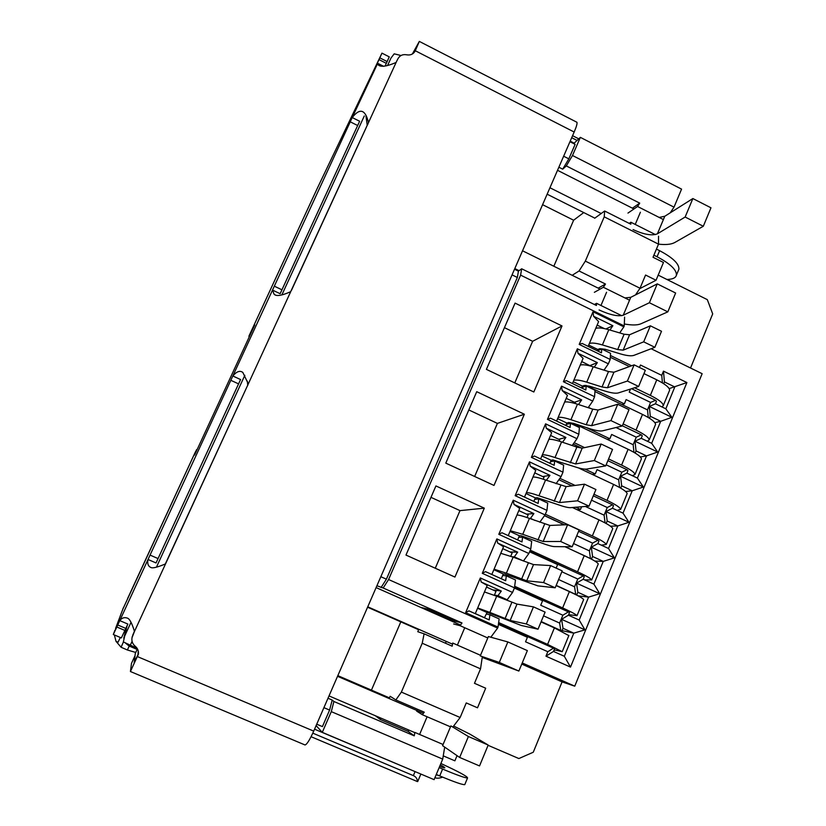 <?xml version="1.0" encoding="UTF-8"?>
<svg xmlns="http://www.w3.org/2000/svg" width="826" height="826" viewBox="0 0 826 826"><rect width="100%" height="100%" fill="white"/><g stroke="black" fill="none" stroke-linecap="round" stroke-linejoin="round"><path stroke-width="1.24" d="M387.631 65.326L390.987 58.057L394.198 53.835L401.033 55.518M127.039 625.84L123.353 641.916L130.302 645.199L132.077 641.348M137.859 649.721L129.042 645.984L125.387 642.979M573.688 143.61L580.368 137.364L681.564 189.123L674.016 207.15L670.227 212.829M569.961 141.711L575.123 144.344L568.825 158.85L563.652 156.217M323.916 707.655L329.595 710.071L322.419 726.612L316.73 724.195M136.92 648.007L130.302 645.199M512.058 274.882L517.344 277.474L386.403 579.181L380.848 576.713M457.046 755.645L454.889 760.829L443.252 755.862M329.595 710.071L332.207 700.045L333.9 701.501L331.288 711.63L442.715 759.104L434.104 779.651L322.295 732.352L316.11 725.61M658.188 275.12L707.314 299.642L712.693 313.901L690.536 368.014M651.136 348.737L702.141 373.693L574.751 686.169L562.072 681.894L533.276 752.228L518.873 758.557L488.083 745.31M658.549 236.184L658.508 244.145L653.015 257.258L663.464 262.482L656.04 280.262L639.747 288.656M674.016 207.15L572.49 155.505L580.368 137.364M572.49 155.505L566.306 165.923L562.712 169.154L568.825 158.85M331.288 711.63L322.295 732.352M332.207 700.045L328.005 698.249M376.914 585.737L383.161 587.988L388.581 579.522L520.607 275.13L521.671 268.78L518.429 271.155L514.515 269.235M386.403 579.181L381.044 587.575M517.344 277.474L518.429 271.155M558.872 167.213L562.712 169.154M416.686 711.145L422.375 714.727L424.254 712.167L395.85 699.932L401.374 692.095L422.231 643.237L480.536 668.843L474.475 683.308L485.688 688.213L477.511 707.81L466.256 702.926L460.144 717.495L452.824 727.087M444.698 747.107L442.715 759.104M521.774 664.083L562.072 681.894M574.751 686.169L522.239 662.948M597.962 349.429L599.242 350.059M610.414 355.479L631.601 365.773M498.408 624.363L527.411 637.3L525.543 641.792L547.814 651.704L545.965 656.195L570.498 667.098L686.891 382.552L663.485 371.153L661.75 375.365L640.48 365.02L639.469 367.456M655.39 234.584L630.899 222.246L629.195 223.371M627.966 213.077L637.569 206.49L663.392 219.571M637.569 206.49L639.727 203.144L566.306 165.923M520.607 275.13L624.229 325.95L623.847 326.859L593.037 311.753L579.212 344.411L610.187 359.455L608.359 363.812L577.364 348.789L563.404 381.736L594.586 396.697L592.738 401.095L561.535 386.145L547.462 419.381L578.84 434.259L576.982 438.699L545.583 423.841L531.386 457.367L562.96 472.152L561.081 476.633L529.487 461.858L515.166 495.683L546.946 510.375L545.046 514.897L513.245 500.205L498.801 534.329L530.777 548.939L528.867 553.503L496.86 538.903L482.291 573.327L514.474 587.844L512.554 592.448L480.34 577.942L465.627 612.675L498.026 627.099L497.624 628.07L388.581 579.522M476.726 391.689L445.792 463.128L494 485.43L524.355 414.229L476.726 391.689M533.833 391.989L562 325.94L515.073 303.111L486.39 369.367L533.833 391.989M454.94 577.064L405.979 555.072L435.921 485.936L484.315 508.166L454.94 577.064M333.9 701.501L414.239 735.832L414.879 732.435L443.077 744.494M422.375 714.727L450.49 726.828M522.404 635.06L526.203 636.01L526.121 636.722M539.481 599.387L541.247 600.182M555.382 563.549L556.249 563.952M577.054 509.673L579.036 509.528L578.448 510.323M592.263 474.403L593.718 474.176L593.223 474.857M607.213 439.349L608.287 439.112L607.884 439.669M621.968 404.554L622.742 404.327L622.422 404.771M662.421 382.903L661.75 375.365M663.701 383.718L664.434 381.932L674.801 386.96L665.839 408.808L655.441 403.79L649.339 406.454L671.889 417.316L665.839 408.808M663.485 371.153L664.434 381.932M686.891 382.552L669.163 388.623M649.494 418.235L650.289 416.283L660.717 421.291L671.889 417.316M654.884 422.675L660.717 421.291L651.683 443.314L641.224 438.317L635.008 441.218L657.692 452.029L651.683 443.314M635.163 453.04L636.041 450.913L646.521 455.9L657.692 452.029M640.377 456.964L646.521 455.9L637.414 478.099L626.893 473.133L620.553 476.261L643.371 487.02L637.414 478.099M620.718 488.125L621.668 485.822L632.21 490.778L643.371 487.02M625.612 491.48L632.21 490.778L623.031 513.153L612.448 508.217L605.995 511.593L628.947 522.29L623.031 513.153M606.16 523.488L607.182 521.01L617.786 525.945L628.947 522.29M610.486 526.193L617.786 525.945L608.535 548.495L597.89 543.591L591.313 547.215L614.399 557.849L608.535 548.495M591.406 559.109L592.572 556.487L603.248 561.391L614.399 557.849M594.792 561.04L603.248 561.391L593.915 584.127L583.208 579.243L576.507 583.125L599.728 593.698L593.915 584.127M576.135 594.813L576.765 594.896L577.849 592.252L588.587 597.126L599.728 593.698M578.066 595.814L588.587 597.126L579.181 620.047L568.412 615.194L561.577 619.335L584.942 629.846L579.181 620.047M560.276 630.62L561.917 630.971L563.012 628.307L573.802 633.15L584.942 629.846M562.052 631.477L562.361 630.713L573.802 633.15L564.323 656.267L553.492 651.435L554.587 648.761L553.451 648.152L526.203 636.01M570.498 667.098L564.323 656.267M545.965 656.195L553.492 651.435M547.814 651.704L553.451 648.152M630.899 222.246L630.827 224.197L604.663 211.012L604.229 216.835L658.508 244.145C665.787 244.971 671.177 244.444 674.687 242.555L703.308 226.262L710.969 207.801L692.859 198.55L664.775 216.267L657.403 233.83C651.962 235.968 643.846 234.543 633.067 229.576M632.417 208.193L639.727 203.144M583.734 212.581L573.626 220.222L542.589 204.683M624.601 317.112L624.229 325.95M521.671 268.78L596.403 305.496L596.568 303.328L621.699 315.687M497.624 628.07L490.83 637.228M487.784 637.971L460.082 625.685L462.002 622.98L383.161 587.988M486.421 614.059L489.932 614.802L489.199 619.892L468.931 610.858L465.627 612.675M489.932 614.802L499.152 618.911L498.026 627.099M475.27 613.687L487.195 585.448L481.155 581.989L501.31 591.055L497.985 595.649L494.402 595.102M480.34 577.942L481.155 581.989M512.554 592.448L507.174 599.779L497.985 595.649M502.662 575.485L506.328 575.825L505.657 580.73L485.533 571.633L482.291 573.327M506.328 575.825L515.486 579.966L514.474 587.844M491.831 574.483L503.53 546.76L497.634 543.023L517.675 552.15L514.309 556.848L512.151 556.755M496.86 538.903L497.634 543.023M528.867 553.503L523.436 560.999L514.309 556.848M518.759 537.241L522.569 537.189L521.98 541.908L501.981 532.76L498.801 534.329M522.569 537.189L531.676 541.36L530.777 548.939M508.238 535.62L519.719 508.424L513.979 504.397L533.885 513.586L530.488 518.377L529.538 518.439M513.245 500.205L513.979 504.397M534.98 520.452L530.488 518.377M545.046 514.897L539.791 522.228M534.721 499.338L538.676 498.894L538.149 503.426L518.284 494.227L515.166 495.683M538.676 498.894L547.721 503.086L546.946 510.375M524.5 497.107L535.775 470.407L530.178 466.112L549.961 475.353L546.358 480.267M529.487 461.858L530.178 466.112M547.256 480.587L546.523 480.247M561.081 476.633L556.063 483.716M550.539 461.755L554.638 460.939L554.184 465.286L534.443 456.035L531.386 457.367M554.638 460.939L563.631 465.152L562.96 472.152M540.617 458.926L551.685 432.731L546.234 428.157L565.893 437.45L562.547 442.261M545.583 423.841L546.234 428.157M576.982 438.699L572.181 445.524M566.223 424.492L570.467 423.304L570.085 427.476L550.467 418.173L547.462 419.381M570.467 423.304L579.398 427.538L578.84 434.259M556.6 421.084L567.462 395.375L562.155 390.533L581.68 399.877L578.479 404.534M561.535 386.145L562.155 390.533M592.738 401.095L588.164 407.672M581.783 387.559L586.161 385.99L585.84 389.996L566.347 380.631L563.404 381.736M586.161 385.99L595.03 390.254L594.586 396.697M572.449 383.563L583.094 358.329L577.942 353.239L597.343 362.635L594.276 367.126M577.364 348.789L577.942 353.239M608.359 363.812L604.002 370.141M597.384 350.844L601.72 349.006L601.462 352.826L582.093 343.42L579.212 344.411M601.72 349.006L610.538 353.291L610.187 359.455M588.153 346.362L598.602 321.613L593.584 316.265L612.871 325.712L609.929 330.049M593.037 311.753L593.584 316.265M623.847 326.859L619.696 332.93M474.64 476.478L497.407 423.397L524.355 414.229M514.784 382.903L532.636 341.283L562 325.94M435.271 568.236L459.989 510.623L484.315 508.166M414.239 735.832L408.106 731.371L408.684 729.988M375.365 715.739L380.228 719.456L408.106 731.371M401.374 692.095L460.144 717.495M416.954 710.505L417.481 709.255M561.917 630.971L541.195 621.544M560.792 630.331L559.625 623.062L543.56 615.845M559.625 623.062L562.857 615.215L540.72 605.241L542.579 600.781L514.381 588.071M562.857 615.215L568.391 611.88L541.298 599.655M568.391 611.88L569.496 612.541L568.412 615.194M565.645 610.641L514.577 587.255M576.765 594.896L556.197 585.366M575.67 594.204L574.576 586.801L558.603 579.542M556.146 568.102L557.612 564.571L529.59 551.778M561.835 571.757L577.777 579.026L583.218 575.898L556.28 563.6M583.218 575.898L584.292 576.61L583.208 579.243M541.474 557.209L542.713 557.251M591.499 559.109L565.056 546.709M590.435 558.366L589.392 550.849L573.523 543.549M564.261 524.84L544.479 515.703M576.734 535.816L592.583 543.126L597.91 540.204L578.603 531.294M597.91 540.204L598.964 540.978L597.89 543.591M605.427 523.095L603.816 522.228M605.076 522.817L604.105 515.176L585.355 506.452M575.836 507.236L580.523 509.415L579.036 509.528M571.953 485.853L558.882 479.741M591.499 500.174L607.255 507.525L612.489 504.8L593.305 495.837M612.489 504.8L613.512 505.626L612.448 508.217M619.593 487.474L618.684 479.803L597.043 469.612L595.247 473.938L593.718 474.176M585.056 469.147L595.247 473.938M581.896 448.198L573.192 444.089M606.16 464.821L621.823 472.214L626.955 469.684L607.874 460.671M626.955 469.684L627.946 470.562L626.893 473.133M633.976 452.338L633.16 444.708L611.643 434.466L609.856 438.761L608.287 439.112M586.295 427.558L609.856 438.761M616.031 427.527L636.257 437.181L641.306 434.848L622.329 425.782M641.306 434.848L642.267 435.777L641.224 438.317M648.255 417.481L647.512 409.892L626.118 399.598L624.353 403.862L622.742 404.327M585.84 385.35L624.353 403.862M630.496 389.056L629.226 392.123L650.589 402.427L655.534 400.29L631.57 388.716M655.534 400.29L656.474 401.26L655.441 403.79M650.289 416.283L649.339 406.454M636.041 450.913L635.008 441.218M621.668 485.822L620.553 476.261M607.182 521.01L605.995 511.593M592.572 556.487L591.313 547.215M577.849 592.252L576.507 583.125M563.012 628.307L561.577 619.335M604.229 216.835L585.335 261.109L640.026 288.243L645.56 275.037L656.04 280.262M604.663 211.012L594.689 218.24M553.833 266.24L573.626 220.222M585.335 261.109L579.057 270.969L572.181 275.295M596.568 303.328L594.369 304.495M453.66 623.971L460.082 625.685M462.002 622.98L454.858 621.142L427.496 608.999L420.733 607.389M454.372 622.298L454.858 621.142M468.817 409.944L497.407 423.397M532.636 341.283L504.438 327.664M459.989 510.623L430.976 497.345M380.228 719.456L380.817 718.073M389.18 698.538L390.14 696.297L395.85 699.932M422.231 643.237L424.099 633.8L417.78 631.704L418.803 629.309M427.496 608.999L426.99 610.166M371.442 690.123L400.816 621.854M574.576 586.801L577.777 579.026M589.392 550.849L592.583 543.126M604.105 515.176L607.255 507.525M581.618 506.761L580.523 509.415M618.684 479.803L621.823 472.214M633.16 444.708L636.257 437.181M647.512 409.892L650.589 402.427M640.026 288.243L635.504 294.913M629.546 300.21L603.362 287.272L605.489 284.041L579.057 270.969M605.489 284.041L598.22 288.15M446.267 641.41L445.493 643.227M480.515 655.297L452.731 643.041L452.183 646.18L424.099 633.8M482.332 656.618L480.536 668.843M594.359 292.321L603.362 287.272M605.933 328.944L612.871 325.712M501.31 591.055L492.781 589.878M504.48 599.346L507.174 599.779M590.022 365.567L597.343 362.635M517.675 552.15L509.941 551.944M574.421 402.262L581.68 399.877M533.885 513.586L526.482 514.133M558.655 439.267L565.893 437.45M549.961 475.353L542.692 476.561M669.297 390.966L669.628 390.171C669.411 387.487 665.126 384.038 656.773 379.826L650.351 395.396C658.725 399.588 663.041 402.974 663.299 405.566L661.987 406.95M650.351 395.396L634.564 387.766M610.311 357.266L629.453 366.568M643.96 373.61L656.773 379.826M643.702 341.84L623.155 350.152L617.703 349.553L602.391 344.938L608.803 329.708L624.115 334.231L629.588 334.757L650.372 325.805L643.702 341.84L654.863 347.302L633.883 355.376C631.198 356.243 626.645 355.727 620.233 353.838L605.035 349.243L599.748 348.665L597.797 349.491L597.26 350.792M597.797 349.491L588.701 345.072M589.382 343.461C591.86 342.635 596.196 343.131 602.391 344.938M608.803 329.708C602.598 327.943 598.241 327.499 595.742 328.397M654.863 347.302L661.502 331.278L650.372 325.805M604.25 328.562L597.136 325.093M655.286 425.091L655.576 424.378C655.266 421.91 650.909 418.596 642.494 414.415L636.02 430.109C644.456 434.269 648.854 437.522 649.205 439.886L647.326 441.239M636.02 430.109L623.103 423.924M591.044 408.602L588.391 407.342M583.073 385.866L584.54 386.568M594.947 391.576L642.494 414.415M627.399 381.044L607.44 387.755L602.03 386.981L586.739 382.159L593.202 366.796L608.504 371.535L613.924 372.227L634.131 364.855L627.399 381.044L638.622 386.475L618.23 392.949C615.618 393.63 611.106 392.97 604.694 390.987L589.516 386.176L584.271 385.432L582.392 386.114L581.607 387.962M581.741 361.561L590.807 366.104M582.392 386.114L573.223 381.715M573.833 380.27C576.249 379.63 580.544 380.249 586.739 382.159M593.202 366.796C587.007 364.927 582.691 364.359 580.255 365.071M638.622 386.475L645.323 370.306L634.131 364.855M641.162 459.483L641.42 458.843C641.007 456.613 636.578 453.422 628.111 449.282L621.586 465.1C630.073 469.22 634.544 472.348 634.998 474.485L632.375 475.714M621.586 465.1L608.586 458.957M584.632 447.63L574.184 442.684M573.399 423.284L628.111 449.282M610.941 420.599L591.581 425.689L586.223 424.75L570.942 419.701L577.467 404.203L592.748 409.159L598.127 410.026L617.734 404.265L610.941 420.599L622.246 425.999L602.443 430.852C599.903 431.337 595.422 430.542 589.031 428.467L573.853 423.439L568.67 422.52L566.842 423.036L565.82 425.452M566.202 398.339L575.392 402.727L575.082 403.47M566.842 423.036L557.622 418.668M558.159 417.398C560.503 416.934 564.767 417.698 570.942 419.701M577.467 404.203C571.282 402.241 566.997 401.529 564.633 402.076M622.246 425.999L629.009 409.686L617.734 404.265M626.924 494.144L627.151 493.597C626.645 491.594 622.123 488.538 613.604 484.428L607.027 500.37C615.566 504.459 620.12 507.453 620.677 509.353L617.074 510.375M607.027 500.37L593.956 494.258M575.072 485.43L559.873 478.337M578.376 467.877L613.604 484.428M594.328 460.526L575.588 463.954L555.01 457.563L561.587 441.931L576.858 447.114L582.185 448.157L601.183 444.037L594.328 460.526L605.706 465.895L586.512 469.096C584.044 469.385 579.615 468.435 573.223 466.267L552.924 459.927L551.159 460.288L549.899 463.272M550.539 435.436L559.78 439.804L559.212 441.167M551.159 460.288L541.887 455.931M542.341 454.858C544.623 454.568 548.846 455.477 555.01 457.563M561.587 441.931C555.413 439.876 551.179 439.029 548.867 439.391M605.706 465.895L612.541 449.427L601.183 444.037M612.572 529.084L612.768 528.619C612.149 526.854 607.554 523.932 598.984 519.864L592.356 535.94C600.956 539.987 605.582 542.847 606.243 544.51L601.256 545.139M592.356 535.94L545.336 514.206M544.551 515.589L564.54 524.82M572.397 507.515L598.984 519.864M577.57 500.814L559.45 502.569L538.944 495.765L545.583 479.999L566.109 486.628L584.488 484.181L577.57 500.814L589.021 506.152L570.446 507.67C568.051 507.763 563.652 506.668 557.271 504.397L537.055 497.665L535.341 497.861L533.844 501.434M534.742 472.854L544.045 477.191L543.209 479.183M535.341 497.861L526.007 493.525M526.389 492.626C528.599 492.533 532.78 493.576 538.944 495.765M545.583 479.999C539.409 477.841 535.207 476.86 532.976 477.036M589.021 506.152L595.918 489.529L584.488 484.181M598.107 564.303L598.261 563.931C597.549 562.403 592.872 559.615 584.24 555.588L577.56 571.788C586.212 575.805 590.92 578.53 591.684 579.945L584.591 579.873M577.56 571.788L530.261 550.188M529.776 551.345L578.252 573.626M564.922 546.709L584.24 555.588M560.648 541.484L543.167 541.515L522.734 534.308L529.425 518.398L549.889 525.439L567.627 524.696L560.648 541.484L572.181 546.791L554.236 546.595C551.913 546.482 547.566 545.232 541.185 542.858L521.03 535.723L519.389 535.754L517.634 539.925M518.811 510.592L528.165 514.908L527.06 517.541M519.389 535.754L509.993 531.448M510.303 530.736L522.734 534.308M529.425 518.398C523.271 516.147 519.11 515.021 516.942 515.001M572.181 546.791L579.14 530.013L567.627 524.696M583.528 599.81L583.652 599.531C582.826 598.241 578.066 595.598 569.382 591.602L562.64 607.936C571.355 611.911 576.145 614.492 577.013 615.669L568.959 614.699L568.701 615.329M562.64 607.936L514.681 586.284M556.105 585.572L569.382 591.602M543.57 582.537L526.74 580.823L506.379 573.182L513.132 557.137L533.524 564.592L550.622 565.583L543.57 582.537L555.186 587.802L537.881 585.861L504.882 574.122L503.302 573.977L501.289 578.758M502.735 548.66L512.151 552.945L510.767 556.239M503.302 573.977L493.845 569.703M494.072 569.176L506.379 573.182M513.132 557.137L500.773 553.306M555.186 587.802L562.207 570.869L550.622 565.583M568.835 635.607L554.401 627.905L547.597 644.383L562.227 651.693L554.463 649.897L553.781 651.569M547.597 644.383L498.656 622.556M498.574 623.155L551.458 647.264M541.04 621.926L554.401 627.905M526.338 623.971L510.158 620.471L489.88 612.407L496.684 596.217L517.004 604.105L533.451 606.862L526.338 623.971L538.025 629.205L521.382 625.488L488.579 612.851L487.061 612.531L484.428 617.765M486.514 587.059L495.992 591.323L494.33 595.278M475.301 613.604L484.831 617.858M487.061 612.531L477.552 608.287M477.696 607.957L489.88 612.407M496.684 596.217L484.449 591.943M538.025 629.205L545.108 612.107L533.451 606.862M464.883 784.349L464.77 784.638C462.643 784.907 454.3 782.005 439.742 775.913L436.283 774.447M312.806 733.147L413.361 775.624C415.974 776.729 417.316 778.722 417.388 781.572L417.75 781.479M417.388 781.572L311.082 736.72M138.345 654.151L134.339 661.76L134.772 662.204M134.339 661.76L135.278 653.552L137.168 649.432L135.278 653.552M317.36 188.183L312.693 198.23M135.774 652.478L127.38 649.99L129.228 646.066M123.425 641.957L121.092 647.254L127.38 649.99M197.001 449.881L195.38 451.956L122.795 609.268M121.092 647.254L115.991 641.317L114.38 634.957M114.938 630.186L113.307 634.502L121.37 637.92L127.865 624.064L119.78 620.615C121.804 617.941 124.261 617.074 127.132 618.034C129.486 618.509 131.933 622.98 134.462 631.467L132.026 637.641M383.677 66.338L377.368 63.137L381.963 53.143L366.847 84.717M254.759 324.938L194.585 455.085M120.286 637.465L118.097 642.184L115.991 641.317M124.912 630.445L116.827 626.996L113.307 634.502M116.827 626.996L232.818 375.985L240.572 379.557L238.569 383.884L230.815 380.301M238.569 383.884L156.042 562.95L148.03 559.47C147.142 563.662 148.164 566.368 151.106 567.586L151.106 567.586C152.882 568.36 157.456 567.225 164.818 564.189L164.952 564.127M357.668 125.521L280.148 293.705L272.508 290.091L352.227 117.55L359.64 121.257L357.668 125.521L350.245 121.825M385.081 66.059L389.263 56.86L381.963 53.143M396.738 61.124L396.108 62.456C385.474 67.02 379.258 67.474 377.472 63.829L352.227 117.55C359.899 107.741 365.329 109.404 368.489 122.527L290.69 291.681C281.563 295.749 276.008 296.565 274.036 294.108L272.508 290.091L232.818 375.985C236.67 371.432 240.015 370.255 242.834 372.454L248.306 383.894L165.427 563.755M366.011 116.259L367.178 125.025M247.356 381.147L247.686 384.864M196.578 449.685L194.182 454.909M249.163 337.018L248.894 336.213L251.796 331.329M254.356 324.752L251.383 331.133M396.428 61.723L396.088 62.466M396.108 62.456L291.516 290.236M290.711 291.671L134.462 631.467M134.421 631.332L132.769 635.091M397.905 58.873L398.018 58.636C399.908 55.414 402.778 54.134 406.619 54.805C410.377 55.466 413.217 54.248 415.117 51.129L419.329 41.414L576.496 122.052M138.479 653.376L138.417 654.151C138.737 650.909 137.663 648.255 135.175 646.19C132.449 643.898 131.417 640.986 132.077 637.455L132.676 635.679M576.961 122.3C577.353 123.518 576.414 126.77 574.163 132.036L313.715 731.113C309.729 739.951 306.828 744.567 305 744.959L130.415 671.517L131.499 663.33L135.041 655.699M138.417 654.151L130.415 671.517M138.469 653.449L134.111 663.381L134.968 655.761M412.37 54L419.329 41.414M413.289 53.36L415.746 48.961L414.342 52.306M248.894 336.213L312.713 198.168L248.894 336.213M195.38 451.956L127.627 598.499M570.208 141.143L574.163 143.166M577.075 140.441L571.706 137.694M572.573 135.691L578.768 138.861M656.433 249.091L659.602 250.681L657.062 256.762C670.258 263.731 676.711 269.865 676.422 275.161C675.72 277.908 672.54 279.343 666.902 279.477M653.893 255.172L657.062 256.762M678.352 270.505L678.9 269.193C679.22 263.835 672.787 257.671 659.602 250.681M418.792 773.177L314.551 729.193M440.877 763.482C458.595 771.67 467.485 776.492 467.547 777.937C465.461 778.133 457.139 775.17 442.602 769.068L439.153 767.602M137.994 653.789L138.252 650.95M519.089 270.67L514.804 268.574M624.311 323.988C631.838 325.32 637.321 325.279 640.769 323.854L667.821 311.856L675.627 293.024L657.259 283.876L630.754 297.329L623.238 315.233C618.034 316.688 609.991 314.923 599.087 309.946M657.259 283.876L649.391 302.739L667.821 311.856M649.391 302.739L623.238 315.233M600.12 289.09L522.538 250.794M624.931 297.928L630.754 297.329M601.183 213.531L549.94 187.75M594.751 218.105L547.142 194.203M692.859 198.55L685.146 217.031L703.308 226.262M685.146 217.031L657.403 233.83M633.955 208.968L557.529 170.311M659.158 217.424L664.775 216.267M414.848 732.631L329.016 695.915M459.659 757.452L479.534 765.939L488.197 745.052L468.394 736.524L450.882 725.909L442.591 745.661L459.659 757.452L468.394 736.524M423.428 713.292L337.545 676.308M488.197 745.052L469.643 733.984L453.639 726.033M389.459 697.887L337.834 675.647M452.534 644.177L367.756 606.811M418.627 629.711L367.58 607.213M482.208 657.424L518.873 671.053L527.36 650.609L507.856 641.947L488.383 636.547L480.257 655.906L499.307 662.431L518.873 671.053M460.536 625.045L376.109 587.596M507.856 641.947L499.307 662.431M124.199 637.114L130.993 622.37M156.444 567.152L244.837 375.293M281.955 294.706L364.297 115.97M624.115 334.231L617.703 349.553M629.588 334.757L623.155 350.152M608.504 371.535L602.03 386.981M613.924 372.227L607.44 387.755M592.748 409.159L586.223 424.75M598.127 410.026L591.581 425.689M576.858 447.114L570.27 462.839M582.185 448.157L575.588 463.954M560.823 485.399L554.184 501.268M566.109 486.628L559.45 502.569M544.654 524.025L537.953 540.039M549.889 525.439L543.167 541.515M528.341 563.002L521.578 579.15M533.524 564.592L526.74 580.823M511.872 602.319L505.058 618.612M517.004 604.105L510.158 620.471M123.373 607.771L115.619 628.369M367.157 84.066L317.246 188.431M125.841 628.431L117.757 624.983M158.045 558.572L150.053 555.082M281.945 289.792L274.304 286.178M386.331 63.334L379 59.606M379.815 57.841L387.146 61.568M367.952 124.014L366.641 126.502M247.119 386.434L247.728 385.474M133.936 632.551L133.853 633.129M574.163 132.036L415.302 50.747L414.828 51.635M137.736 655.978L137.674 656.701L313.715 731.113M439.68 766.352C446.36 768.789 446.577 768.294 440.31 764.845M413.361 775.624L415.024 771.69M442.602 769.068L439.742 775.913M440.506 776.233L436.18 774.705M635.235 224.435L640.398 212.23M600.967 305.486L606.563 292.27M457.387 645.096L464.728 627.75M419.608 734.459L427.094 716.751M123.776 638.271L126.76 626.428M663.299 405.566L669.628 390.171M649.205 439.886L655.576 424.378M634.998 474.485L641.42 458.843M620.677 509.353L627.151 493.597M606.243 544.51L612.768 528.619M591.684 579.945L598.261 563.931M577.013 615.669L583.652 599.531M562.227 651.693L568.908 635.411M115.557 628.472L123.281 607.967M317.256 188.4L367.023 84.355M379.516 65.44L377.472 63.829M275.203 294.913L274.036 294.108M396.542 61.485L398.018 58.636M132.17 636.846L132.077 637.455M134.979 655.741L131.499 663.33M443.139 767.55L439.68 766.342M676.422 275.161L678.9 269.193M467.547 777.937L464.77 784.638M417.708 781.572L420.868 774.055M434.961 777.586C436.448 778.526 439.019 778.381 442.695 777.152"/></g></svg>
